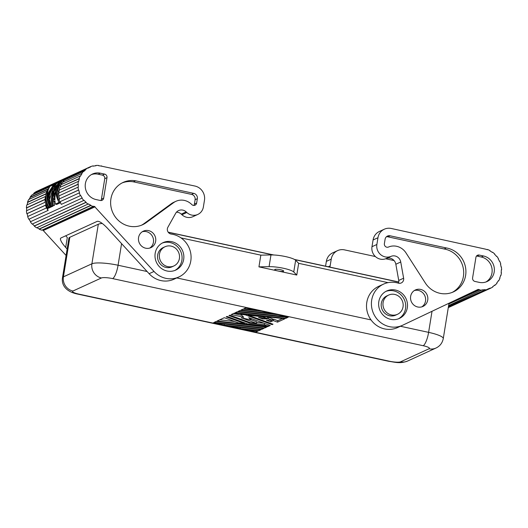 <?xml version="1.0" encoding="UTF-8"?>
<svg xmlns="http://www.w3.org/2000/svg" width="528" height="528" viewBox="0 0 528 528"><rect width="100%" height="100%" fill="white"/><g stroke="black" fill="none" stroke-linecap="round" stroke-linejoin="round"><path stroke-width="0.79" d="M147.121 271.524L118.074 265.247A21.153 3.96 9.2 0 0 91.905 263.789A12.091 11.438 65.4 0 0 101.402 277.979L72.923 291.027A12.091 11.438 -114.6 0 1 63.426 276.844L91.905 263.789L98.314 224.228L69.835 237.277A21.153 3.96 -170.8 0 0 68.891 238.207L62.482 277.768C61.393 285.087 65.868 291.832 78.144 294.188L388.681 361.297A12.091 3.194 -77.8 0 0 389.334 361.205A9.068 1.696 9.2 0 0 400.554 361.825A12.091 11.438 65.4 0 0 407.484 361.093C399.887 363.838 395.723 362.287 388.681 361.297M388.06 282.645L298.67 263.327L296.769 275.048L277.853 270.956A4.534 0.851 9.2 0 1 274.712 269.623A4.534 0.851 9.2 0 1 274.916 269.425A4.534 0.851 9.2 0 1 279.932 269.617A4.534 0.851 9.2 0 1 283.661 271.075A4.534 0.851 9.2 0 1 283.463 271.273A4.534 0.851 9.2 0 1 277.853 270.956L258.938 266.871L260.839 255.149L180.992 237.897M114.583 302.062A22.664 21.443 -114.6 0 1 113.916 301.917M65.723 235.785L67.307 237.488L65.69 247.447C62.139 243.441 60.377 240.511 60.403 238.649L60.845 238.016L97.337 221.298C99.409 221.054 102.802 223.384 107.521 228.281L149.12 273.709A22.664 21.443 -114.6 0 0 173.976 279.213L178.867 276.969A22.664 21.443 -114.6 0 1 154.018 271.465L94.875 206.89L43.256 230.538L66.092 255.473M375.388 256.549L344.533 249.883A12.091 11.438 65.4 0 0 337.603 250.615A12.091 11.438 65.4 0 0 331.241 259.142L330.152 265.881A10.58 10.006 65.4 0 0 330.02 267.142M42.293 229.997A20.856 19.727 65.4 0 0 43.303 230.248L43.256 230.538M36.953 227.68A20.856 19.727 65.4 0 0 39.29 228.921L39.184 229.198A21.153 20.018 65.4 0 0 41.877 230.188L93.562 206.25A20.856 19.727 65.4 0 0 94.921 206.593L43.303 230.248M32.446 223.964A20.856 19.727 65.4 0 0 34.459 225.885L34.287 226.116A21.153 20.018 65.4 0 0 36.637 227.825L88.4 203.92A20.856 19.727 65.4 0 0 90.908 205.273L39.29 228.921M30.34 221.786A21.153 20.018 65.4 0 0 32.168 224.09L83.787 200.435A21.153 20.018 65.4 0 1 81.959 198.139L30.34 221.786L81.959 198.139M29.08 219.14A20.856 19.727 65.4 0 0 30.571 221.621M46.431 207.946L27.647 216.553A21.153 20.018 65.4 0 0 28.822 219.259L48.193 210.368A20.856 19.727 65.4 0 1 47.289 208.362M45.17 202.217L26.426 210.804A21.153 20.018 65.4 0 0 26.849 213.715L27.126 213.662A20.856 19.727 65.4 0 0 27.911 216.434M45.362 196.482L26.763 205.003A21.153 20.018 65.4 0 0 26.4 207.887L26.69 207.913A20.856 19.727 65.4 0 0 26.704 210.679M46.946 191.202L28.644 199.591A21.153 20.018 65.4 0 0 27.515 202.217L27.793 202.33A20.856 19.727 65.4 0 0 27.093 204.851M49.652 186.846L31.904 194.984A21.153 20.018 65.4 0 0 30.116 197.162L30.347 197.34A20.856 19.727 65.4 0 0 29.08 199.386M83.523 171.329L64.403 180.094A21.153 20.018 65.4 0 0 62.608 182.272L81.734 173.507A21.153 20.018 65.4 0 1 83.523 171.329L83.734 171.547A20.856 19.727 65.4 0 1 85.78 169.686L34.162 193.34A20.856 19.727 65.4 0 0 32.683 194.627M34.162 193.34L33.983 193.096A21.153 20.018 65.4 0 1 36.307 191.539L87.925 167.891A21.153 20.018 65.4 0 0 85.602 169.442L33.983 193.096M38.841 190.377L90.446 166.696A21.153 20.018 65.4 0 1 93.126 165.878L93.199 166.175A20.856 19.727 65.4 0 1 95.931 165.766L95.898 165.469A21.153 20.018 65.4 0 1 98.716 165.462L98.71 165.759A20.856 19.727 65.4 0 1 101.475 166.155L194.971 186.054A12.091 11.438 -114.6 0 1 204.468 200.237L203.372 206.976A10.58 10.006 -114.6 0 1 197.809 214.441A10.58 10.006 -114.6 0 1 186.833 212.5L186.179 211.886A7.253 6.864 -114.6 0 0 178.655 210.56A7.253 6.864 -114.6 0 0 175.639 213.358L167.878 227.258A4.534 4.29 65.4 0 0 171.277 234.089A22.664 21.443 -114.6 0 1 190.727 253.216A22.664 21.443 -114.6 0 1 178.867 276.969M83.787 200.435L83.998 200.237A20.856 19.727 65.4 0 0 86.077 202.237L85.906 202.462A21.153 20.018 65.4 0 0 88.255 204.178M85.906 202.462L34.287 226.116M159.456 254.206A10.58 10.006 65.4 0 0 162.367 263.551A10.58 10.006 65.4 0 0 173.831 265.98A10.58 10.006 65.4 0 0 179.395 258.515A10.58 10.006 65.4 0 0 175.481 248.246A10.58 10.006 65.4 0 0 165.02 246.748A10.58 10.006 65.4 0 0 159.456 254.206M65.69 247.447L67.142 249.031M98.314 224.228A21.153 3.96 9.2 0 1 102.287 223.456M86.077 202.237L34.459 225.885M325.571 266.178L326.35 261.38A12.091 11.438 65.4 0 1 332.706 252.853L337.603 250.615M337.557 350.249A22.664 21.443 65.4 0 0 338.224 350.394M48.84 208.039L49.817 207.59L48.477 207.299L47.5 207.748L48.84 208.039M47.5 207.748L45.151 202.132A22.064 20.876 -114.6 0 1 45.375 196.423C45.428 200.086 46.457 203.716 48.477 207.299M61.591 183.315L60.575 185.823A20.856 19.727 65.4 0 0 58.951 191.235L57.809 190.991C57.757 187.321 58.694 184.12 60.614 181.388L61.868 180.998M48.167 207.893L48.378 208.25L47.863 208.487L46.523 208.197A22.064 20.876 -114.6 0 1 45.58 204.956L47.038 207.959L46.523 208.197M55.018 188.826L53.612 188.872A22.064 20.876 -114.6 0 1 57.13 182.985L58.714 182.259C54.905 188.153 55.004 194.891 59.011 202.475L55.361 204.145L54.945 201.016L53.612 201.623L53.612 198.548L54.905 200.125L54.971 197.505L53.896 195.974L54.542 193.037L55.057 196.64L55.862 187.862C52.925 193.571 52.001 199.346 53.104 205.181L52.635 205.392C51.46 199.01 52.635 192.786 56.166 186.721L56.767 185.09L53.612 188.872M58.766 199.69L60.35 202.765L56.701 204.435L55.361 204.145M53.612 201.623L55.011 201.821M53.612 198.548L54.905 198.944M55.447 191.591L54.932 193.123M54.166 196.383L53.902 198.614M53.882 201.683L54.443 205.471L52.635 205.392M62.654 182.305A20.856 19.727 65.4 0 0 61.908 183.381L60.674 183.117A22.064 20.876 -114.6 0 1 62.568 180.49L60.674 183.117M54.12 184.661L50.081 186.212C46.273 192.106 46.372 198.845 50.378 206.428L51.711 205.814C50.747 200.792 51.322 195.736 53.447 190.648L51.592 193.703A22.064 20.876 -114.6 0 1 52.972 188.846L54.146 189.103A20.856 19.727 65.4 0 0 53.546 190.667M52.912 205.451L53.057 206.105L51.718 206.719L50.378 206.428M51.044 206.573L51.256 206.93L50.279 207.379L48.939 207.088C46.457 202.633 45.467 198.211 45.976 193.822A22.064 20.876 -114.6 0 1 48.352 188.569C45.896 194.146 46.418 200.171 49.916 206.639L48.939 207.088M58.483 191.136L58.714 193.915A20.856 19.727 65.4 0 0 59.38 199.822L58.133 199.551A22.064 20.876 -114.6 0 1 57.559 193.67L58.714 193.915M49.606 207.233L49.817 207.59M81.965 173.692A20.856 19.727 65.4 0 0 80.513 176.088L80.263 175.936A21.153 20.018 65.4 0 0 79.134 178.57L60.014 187.328L79.411 178.682A20.856 19.727 65.4 0 0 78.665 181.421L78.388 181.348A21.153 20.018 65.4 0 0 78.019 184.232L78.309 184.265A20.856 19.727 65.4 0 0 78.335 187.143L78.045 187.156A21.153 20.018 65.4 0 0 78.467 190.06L78.745 190.007A20.856 19.727 65.4 0 0 79.537 192.806L79.266 192.898A21.153 20.018 65.4 0 0 80.441 195.611L80.692 195.479A20.856 19.727 65.4 0 0 82.19 197.967M78.745 190.007L59.624 198.772L78.467 190.06M78.309 184.265L58.898 192.991A21.153 20.018 65.4 0 1 59.261 190.113L78.388 181.348M30.347 197.34L47.916 189.295M27.793 202.33L45.956 194.007M45.071 199.492L26.69 207.913M45.626 205.187L27.126 213.662M39.184 229.198L90.803 205.544A21.153 20.018 65.4 0 0 93.496 206.54M165.02 246.748L163.238 247.566A10.58 10.006 65.4 0 0 157.674 255.024A10.58 10.006 65.4 0 0 161.588 265.3A10.58 10.006 65.4 0 0 172.055 266.798L173.831 265.98M174.814 270.475A15.114 14.296 65.4 0 0 181.889 260.258A15.114 14.296 65.4 0 0 176.689 245.909A15.114 14.296 65.4 0 0 162.254 243.065M155.179 253.288A15.114 14.296 65.4 0 0 160.776 267.967A15.114 14.296 65.4 0 0 175.718 270.098A15.114 14.296 65.4 0 0 183.671 259.439A15.114 14.296 65.4 0 0 178.081 244.761A15.114 14.296 65.4 0 0 163.132 242.623A15.114 14.296 65.4 0 0 155.179 253.288M104.61 174.108A3.023 2.858 -114.6 0 1 106.986 177.659L103.66 198.172A3.023 2.858 -114.6 0 1 100.34 200.488L96.063 199.564A13.603 12.87 65.4 0 1 85.338 187.73A13.603 12.87 65.4 0 1 92.532 174.009A13.603 12.87 65.4 0 1 100.333 173.184L104.61 174.108L102.386 175.131A3.023 2.858 -114.6 0 1 104.755 178.675L101.435 199.188A3.023 2.858 -114.6 0 1 100.835 200.548M102.386 175.131L98.109 174.207A13.603 12.87 65.4 0 0 91.45 174.577M149.734 248.074A9.068 8.58 65.4 0 0 153.43 242.273A9.068 8.58 65.4 0 0 142.256 231.759M138.56 237.56A9.068 8.58 65.4 0 0 141.92 246.371A9.068 8.58 65.4 0 0 150.883 247.652A9.068 8.58 65.4 0 0 155.654 241.256A9.068 8.58 65.4 0 0 152.302 232.445A9.068 8.58 65.4 0 0 143.332 231.165A9.068 8.58 65.4 0 0 138.56 237.56M193.802 205.445A3.056 2.891 65.4 0 0 194.416 204.059L195.116 199.716L197.34 198.7L196.64 203.042A3.056 2.891 65.4 0 1 191.756 204.534A14.81 14.012 65.4 0 0 175.89 201.32L173.666 202.343A14.81 14.012 65.4 0 0 171.376 203.683L143.966 223.661A23.291 22.037 65.4 0 1 141.458 225.232M175.89 201.32A14.81 14.012 65.4 0 0 173.6 202.666L146.19 222.644L143.966 223.661M197.34 198.7A4.534 4.29 65.4 0 0 193.783 193.38L191.558 194.396L133.34 181.817A23.291 22.037 65.4 0 0 122.08 182.939M195.116 199.716A4.534 4.29 65.4 0 0 191.558 194.396M133.34 181.817L135.571 180.8L193.783 193.38M135.571 180.8A23.291 22.037 65.4 0 0 123.182 182.398A23.291 22.037 65.4 0 0 112.847 212.758A23.291 22.037 65.4 0 0 142.586 224.75A23.291 22.037 65.4 0 0 146.19 222.644M87.925 167.891L88.07 168.155A20.856 19.727 65.4 0 1 89.516 167.416A20.856 19.727 65.4 0 1 90.559 166.973L90.446 166.696M176.451 212.21A7.253 6.864 -114.6 0 1 181.282 214.13L181.942 214.744L186.833 212.5M197.809 214.441L192.911 216.685A10.58 10.006 -114.6 0 1 181.942 214.744M45.817 204.178A21.153 20.018 65.4 0 0 45.969 204.956L46.114 204.923M26.849 213.715L45.613 205.115M45.844 196.489A21.153 20.018 65.4 0 0 45.837 196.522L45.375 196.423M45.461 196.436L45.837 196.264M45.078 199.327L26.4 207.887M45.995 193.75L27.515 202.217M48.154 188.892L30.116 197.162M101.066 166.069L101.521 165.858M95.06 165.851L95.898 165.469M81.734 173.507L62.608 182.272M80.263 175.936L61.136 184.694A21.153 20.018 65.4 0 0 60.014 187.328M78.019 184.232L58.898 192.991M59.341 198.825A21.153 20.018 65.4 0 1 58.925 195.914L78.045 187.156M79.266 192.898L60.146 201.663A21.153 20.018 65.4 0 0 61.321 204.369L80.441 195.611M46.952 208.289A21.153 20.018 65.4 0 0 47.942 210.5M57.559 193.67C56.918 189.024 57.783 185.005 60.152 181.599L60.43 181.658M58.133 199.551C55.499 192.878 55.843 187.044 59.176 182.048L60.152 181.599M48.352 188.569L48.682 188.641M49.916 206.639L51.256 206.93M56.806 183.374L56.456 183.295C52.833 187.11 50.431 191.552 49.236 196.607L50.028 196.779M49.236 196.607L49.658 199.115L52.972 188.846M55.506 184.028L55.07 183.929C51.447 187.75 49.045 192.185 47.85 197.241L50.668 205.913L50.424 203.089L48.774 196.819C49.969 191.763 52.371 187.321 55.994 183.506L56.456 183.295M47.85 197.241L48.853 197.459M53.678 184.569L47.81 193.604L47.758 196.013C49.071 191.519 51.355 187.559 54.608 184.14L55.07 183.929M47.81 193.604L48.503 193.756M51.711 205.814L53.057 206.105M53.447 190.648L54.133 190.793M62.568 180.49L63.796 180.761M59.011 202.475L60.35 202.765M54.542 193.037L55.513 193.248M53.104 205.181L54.443 205.471M47.038 207.959L48.378 208.25M45.58 204.956L46.18 205.088M61.591 180.939L59.393 185.572L60.575 185.823M57.809 190.991A22.064 20.876 -114.6 0 1 59.393 185.572M394.099 260.588L385.671 258.766L391.373 256.232A7.253 6.864 65.4 0 1 400.739 262L395.842 264.244A7.253 6.864 65.4 0 0 386.476 258.476L385.671 258.766A10.58 10.006 65.4 0 1 375.599 256.74A10.58 10.006 65.4 0 1 371.983 246.715L373.072 239.976A12.091 11.438 -114.6 0 1 379.434 231.449L384.325 229.205A12.091 11.438 -114.6 0 1 391.261 228.472L484.658 248.959A20.856 19.727 -114.6 0 1 487.364 249.744L487.067 249.638M398.389 283.173A4.534 4.29 -114.6 0 0 398.732 280.447L403.623 278.203A4.534 4.29 -114.6 0 1 398.317 283.147A22.664 21.443 65.4 0 0 383.625 284.084L378.734 286.328A22.664 21.443 65.4 0 0 368.676 315.869A22.664 21.443 65.4 0 0 397.617 327.545L402.508 325.301A22.664 21.443 65.4 0 0 402.712 325.208L478.111 289.403A20.856 19.727 -114.6 0 0 479.49 289.648L448.925 303.653M398.732 280.447L395.842 264.244M383.625 284.084A22.664 21.443 65.4 0 0 373.573 313.625A22.664 21.443 65.4 0 0 402.508 325.301M487.45 249.467A21.153 20.018 -114.6 0 1 490.076 250.648L489.951 250.912A20.856 19.727 -114.6 0 1 492.373 252.437L492.228 252.331M492.532 252.193A21.153 20.018 -114.6 0 1 494.769 254.067L494.578 254.285A20.856 19.727 -114.6 0 1 496.531 256.417L496.478 256.357M496.749 256.232A21.153 20.018 -114.6 0 1 498.425 258.654L498.181 258.806A20.856 19.727 -114.6 0 1 499.514 261.393L499.772 261.281A21.153 20.018 -114.6 0 1 500.762 264.059L500.498 264.178M500.524 275.768L500.59 275.517A20.856 19.727 -114.6 0 1 499.666 278.19L499.93 278.322A21.153 20.018 -114.6 0 1 498.63 280.863L498.386 280.691A20.856 19.727 -114.6 0 1 496.769 282.968L496.993 283.166A21.153 20.018 -114.6 0 1 495.053 285.206L494.855 284.975A20.856 19.727 -114.6 0 1 492.683 286.678L492.848 286.928A21.153 20.018 -114.6 0 1 490.42 288.308L448.285 307.613M500.762 264.059L500.485 264.132A20.856 19.727 -114.6 0 1 501.092 266.97L501.376 266.937A21.153 20.018 -114.6 0 1 501.6 269.861L501.31 269.854A20.856 19.727 -114.6 0 1 501.145 272.719L501.428 272.771A21.153 20.018 -114.6 0 1 500.867 275.609M495.053 285.206L494.063 285.661M487.773 289.192L490.07 288.136A20.856 19.727 -114.6 0 0 490.288 288.037L490.42 288.308M490.07 288.136A20.856 19.727 -114.6 0 1 487.72 289.027L487.813 289.318A21.153 20.018 -114.6 0 1 485.08 289.931L448.424 306.728M448.318 307.415L487.813 289.318M485.08 289.931L448.483 306.379M485.027 289.634A20.856 19.727 -114.6 0 1 482.269 289.839L448.615 305.567M482.282 290.143A21.153 20.018 -114.6 0 1 479.457 289.945L448.873 303.956M498.63 280.863L498.142 281.087M446.345 247.955A23.291 22.037 -114.6 0 1 465.617 267.901A23.291 22.037 -114.6 0 1 453.367 291.911A23.291 22.037 -114.6 0 1 425.291 282.955L405.986 252.886A14.81 14.012 -114.6 0 0 388.469 247.045A3.056 2.891 -114.6 0 1 384.384 243.613L385.09 239.27A4.534 4.29 -114.6 0 1 390.073 235.798L446.345 247.955L444.121 248.978L387.849 236.815A4.534 4.29 -114.6 0 0 386.437 236.755M427.733 300.049A9.068 8.58 -114.6 0 1 422.961 306.445A9.068 8.58 -114.6 0 1 413.992 305.164A9.068 8.58 -114.6 0 1 410.639 296.353A9.068 8.58 -114.6 0 1 415.404 289.958A9.068 8.58 -114.6 0 1 424.373 291.245A9.068 8.58 -114.6 0 1 427.733 300.049M378.827 301.613A15.114 14.296 65.4 0 0 384.417 316.292A15.114 14.296 65.4 0 0 399.366 318.43A15.114 14.296 65.4 0 0 407.312 307.771A15.114 14.296 65.4 0 0 401.722 293.093A15.114 14.296 65.4 0 0 386.773 290.954A15.114 14.296 65.4 0 0 378.827 301.613M483.523 255.994L479.246 255.07A3.023 2.858 65.4 0 0 475.919 257.38L472.6 277.9A3.023 2.858 65.4 0 0 474.976 281.444L479.246 282.368A13.603 12.87 -114.6 0 0 487.047 281.543A13.603 12.87 -114.6 0 0 494.248 267.821A13.603 12.87 -114.6 0 0 483.523 255.994L481.292 257.011L477.022 256.087A3.023 2.858 65.4 0 0 476.52 256.027M373.072 239.976L377.969 237.732A12.091 11.438 -114.6 0 1 384.325 229.205M377.969 237.732L376.873 244.471A10.58 10.006 65.4 0 0 380.49 254.496A10.58 10.006 65.4 0 0 390.568 256.529M403.623 278.203L400.739 262M481.292 257.011A13.603 12.87 -114.6 0 1 491.918 268.204A13.603 12.87 -114.6 0 1 485.912 281.998M444.121 248.978A23.291 22.037 -114.6 0 1 463.287 268.283A23.291 22.037 -114.6 0 1 452.239 292.387M414.335 290.552A9.068 8.58 -114.6 0 1 425.509 301.072A9.068 8.58 -114.6 0 1 421.806 306.874M398.462 318.806A15.114 14.296 65.4 0 0 405.537 308.583A15.114 14.296 65.4 0 0 400.33 294.241A15.114 14.296 65.4 0 0 385.902 291.397M388.661 295.073L386.885 295.891A10.58 10.006 65.4 0 0 381.315 303.356A10.58 10.006 65.4 0 0 385.235 313.625A10.58 10.006 65.4 0 0 395.696 315.124L397.472 314.312A10.58 10.006 65.4 0 0 403.042 306.847A10.58 10.006 65.4 0 0 399.128 296.571A10.58 10.006 65.4 0 0 388.661 295.073A10.58 10.006 65.4 0 0 383.097 302.537A10.58 10.006 65.4 0 0 386.008 311.876A10.58 10.006 65.4 0 0 397.472 314.312M288.631 317.057L277.807 314.714L240.141 310.457L238.187 311.355L288.631 317.057M216.196 321.427L214.243 322.324L264.686 328.027L266.64 327.129L216.196 321.427M237.263 311.777L235.31 312.668L285.754 318.371L287.707 317.48L237.263 311.777M268.026 326.113L247.639 323.928L227.093 316.437L226.169 316.859L244.616 323.585L238.564 322.898L224.314 317.711L217.12 321.004L267.564 326.707L270.237 325.486L248.754 317.651L250.978 319.902L241.289 317.81L256.469 323.341L250.417 322.654L229.865 315.163L228.941 315.592L249.493 323.077L264.284 324.753L268.026 326.113L268.244 324.76M245.896 307.824L243.943 308.715L256.727 310.16L245.896 307.824M272.679 313.606L261.855 311.269L243.019 309.137L241.065 310.035L272.679 313.606M263.762 328.449L213.319 322.747L224.149 325.09L261.809 329.347L263.762 328.449M273.332 320.608L277.53 322.139L284.83 318.8L234.386 313.097L231.211 314.549L243.698 317.249L240.834 314.351L245.23 314.846L272.085 324.634L273.009 324.212L248.259 315.19L263.056 316.866L267.26 318.397L258.515 317.407L262.766 318.958L268.475 318.839L272.111 320.166L266.409 320.285L270.659 321.836L273.332 320.608L273.57 319.143L277.768 320.674L282.454 318.529M256.054 331.98L258.007 331.089L245.23 329.644L256.054 331.98L256.232 330.884M229.277 326.192L240.101 328.535L258.931 330.667L260.885 329.769L229.277 326.192M260.839 255.149L270.976 254.938A15.114 2.831 9.2 0 1 295.647 260.271L298.67 263.327M398.726 282.11L294.835 259.657M273.088 254.958L168.28 232.307M268.475 318.839L268.712 317.374L272.349 318.701L272.111 320.166M267.419 317.401L268.712 317.374M262.766 318.958L262.937 317.909M258.938 266.871L269.075 266.66A15.114 2.831 9.2 0 1 293.753 271.993L296.769 275.048M248.259 315.19L248.345 314.675M263.056 316.866L263.142 316.345M270.659 321.836L271.3 320.186M270.435 320.199L270.897 320.371M258.931 330.667L259.109 329.571M277.53 322.139L277.768 320.674M272.177 319.783L273.57 319.143M267.26 318.397L267.498 316.932L267.128 316.793M240.101 328.535L240.28 327.439M264.686 328.027L264.865 326.931M285.754 318.371L285.932 317.282M250.991 319.796L256.707 321.875L256.469 323.341M256.621 322.397L264.066 323.235M219.734 319.81L234.729 321.506M268.191 325.063L268.587 324.885M244.616 323.585L244.728 322.865M267.564 326.707L267.65 326.192M250.978 319.902L251.196 318.542M249.493 323.077L249.605 322.364M264.284 324.753L264.508 323.393M224.149 325.09L224.327 323.994M261.809 329.347L261.987 328.251M233.462 313.52L241.791 315.322M240.834 314.351L240.913 313.83M245.23 314.846L245.315 314.332M272.085 324.634L272.204 323.921M62.482 277.768A21.153 3.96 -170.8 0 1 63.426 276.844L69.835 237.277M101.402 277.979A9.068 1.696 9.2 0 1 112.616 278.599A12.091 3.194 102.2 0 0 118.074 265.247L121.579 243.632M432.003 311.401L428.611 332.356L400.415 326.258M371.032 319.909L176.774 277.933M330.152 265.881L328.238 266.759M154.018 271.465L149.12 273.709M72.923 291.027A9.068 1.696 -170.8 0 0 78.797 294.096A12.091 3.194 102.2 0 1 78.144 294.188M331.241 259.142L326.35 261.38M106.986 177.659L104.755 178.675M103.66 198.172L101.435 199.188M100.333 173.184L98.109 174.207M173.6 202.666L171.376 203.683M196.64 203.042L194.416 204.059M181.282 214.13L186.179 211.886M479.246 255.07L477.022 256.087M390.073 235.798L387.849 236.815M386.476 258.476L391.373 256.232M371.983 246.715L376.873 244.471M400.554 361.825L429.033 348.777A9.068 1.696 9.2 0 0 423.152 345.708A12.091 3.194 102.2 0 0 428.611 332.356A21.153 3.96 9.2 0 1 443.269 338.587L448.965 303.409M429.033 348.777A12.091 11.438 65.4 0 0 435.963 348.044C439.936 346.163 442.365 343.015 443.269 338.587M78.797 294.096L389.334 361.205M423.152 345.708L112.616 278.599M270.976 254.938L269.075 266.66M295.647 260.271L293.753 271.993M89.516 167.416L88.037 168.089M407.484 361.093L435.963 348.044M398.746 281.992L294.505 259.466M273.775 254.984L168.175 232.168M101.897 223.172L101.006 223.582"/></g></svg>
